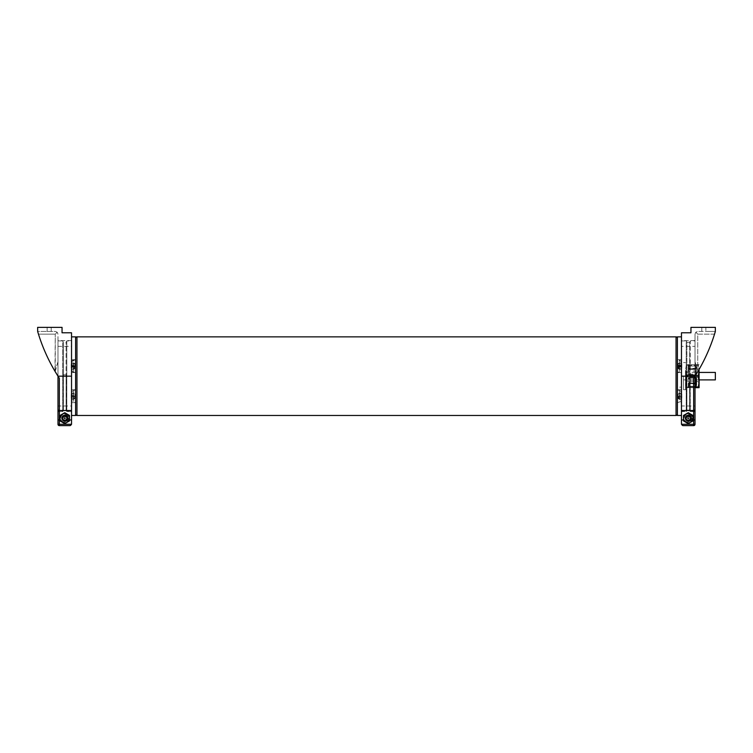 <?xml version="1.0" encoding="UTF-8"?>
<svg xmlns="http://www.w3.org/2000/svg" width="753" height="753" viewBox="0 0 753 753"><rect width="100%" height="100%" fill="white"/><g stroke="black" fill="none" stroke-linecap="round" stroke-linejoin="round"><path stroke-width="0.56" stroke-dasharray="3.77 2.82" d="M677.399 338.21L677.399 414.112L677.399 338.21M75.601 414.112L75.601 338.21L75.601 414.112M715.35 379.889L715.35 372.434M683.498 376.161L683.498 389.715L683.498 376.161M688.242 415.129A3.05 3.05 0 0 1 691.292 418.179A3.05 3.05 0 0 1 688.242 421.228A3.05 3.05 0 0 0 691.292 418.179A3.05 3.05 0 0 0 688.242 415.129A3.05 3.05 0 0 1 691.292 418.179A3.05 3.05 0 0 1 688.242 421.228A3.05 3.05 0 0 0 691.292 418.179A3.05 3.05 0 0 0 688.242 415.129A3.05 3.05 0 0 0 685.192 418.179A3.05 3.05 0 0 0 688.242 421.228A3.05 3.05 0 0 1 685.192 418.179A3.05 3.05 0 0 1 688.242 415.129A3.05 3.05 0 0 0 685.192 418.179A3.05 3.05 0 0 0 688.242 421.228A3.05 3.05 0 0 1 685.192 418.179A3.05 3.05 0 0 1 688.242 415.129M692.628 419.976A4.744 4.744 0 0 1 688.242 422.922A4.744 4.744 0 0 0 692.986 418.179A4.744 4.744 0 0 0 688.242 413.435C691.998 414.037 693.466 416.211 692.628 419.976L693.664 419.976L693.664 424.278L681.465 424.278A1.355 1.355 0 0 0 682.82 425.633L681.465 424.278L681.465 376.161L695.019 376.161L693.664 378.26L698.022 371.267L695.019 361.751L695.019 334.144L695.81 332.224L697.73 334.144L695.81 332.224L697.73 331.433L695.81 332.224L695.019 334.144L695.019 361.751L695.019 340.582L695.019 361.751L698.022 371.267A176.202 176.202 0 0 0 699.085 369.441L699.085 368.368A2.711 2.711 0 0 1 696.374 371.078L696.374 379.889M681.465 376.161L681.465 332.788L690.953 332.788L690.953 327.367L715.35 327.367L715.35 331.433L697.73 331.433L715.35 331.433L715.35 327.367L705.862 327.367L715.35 327.367L715.35 331.433L705.862 331.433L715.35 331.433L715.35 327.367L701.796 327.367L715.35 327.367L715.35 331.433A176.202 176.202 0 0 1 695.019 376.161L694.718 376.641M693.664 425.633L682.82 425.633L693.664 425.633A1.355 1.355 0 0 0 695.019 424.278A1.355 1.355 0 0 1 693.664 425.633L693.664 424.278L695.019 424.278L695.019 376.161L695.019 424.278A1.355 1.355 0 0 1 693.664 425.633L682.82 425.633A1.355 1.355 0 0 1 681.465 424.278L681.465 411.58L686.341 411.58L686.887 410.216L689.597 410.216L690.143 411.58L695.019 411.58L690.143 411.58L690.143 374.806L690.143 411.58L689.597 410.216L686.887 410.216L686.887 376.161L686.341 374.806L686.887 376.161L686.887 410.216L686.341 411.58L686.341 374.806L690.143 374.806L689.597 376.161L690.143 374.806L686.341 374.806L686.341 411.58L681.465 411.58L681.465 340.582L681.465 424.278M688.242 422.922A4.744 4.744 0 0 1 683.856 419.976C683.018 416.211 684.486 414.037 688.242 413.435A4.744 4.744 0 0 0 683.498 418.179A4.744 4.744 0 0 0 688.242 422.922M689.597 376.161L689.597 410.216L689.597 376.161L686.887 376.161L689.597 376.161M715.096 332.289L715.294 331.621M694.247 377.357L693.664 378.26L693.664 419.976L695.019 419.976M695.019 411.58L695.019 424.278M705.862 327.367L701.796 327.367L705.862 327.367L705.862 331.433L705.862 327.367M683.498 420.918L683.498 418.179L683.498 420.918L688.242 423.657L683.498 420.918L683.498 415.44L688.242 412.7L692.986 415.44L692.986 420.918L690.614 422.282A4.744 4.744 0 0 1 683.498 418.179A4.744 4.744 0 0 1 690.614 414.075A4.744 4.744 0 0 1 690.614 422.282L692.986 420.918L692.986 418.179L692.986 420.918M64.758 421.228A3.05 3.05 0 0 0 67.808 418.179A3.05 3.05 0 0 0 64.758 415.129A3.05 3.05 0 0 1 67.808 418.179A3.05 3.05 0 0 1 64.758 421.228A3.05 3.05 0 0 0 67.808 418.179A3.05 3.05 0 0 0 64.758 415.129A3.05 3.05 0 0 1 67.808 418.179A3.05 3.05 0 0 1 64.758 421.228A3.05 3.05 0 0 1 61.708 418.179A3.05 3.05 0 0 1 64.758 415.129A3.05 3.05 0 0 0 61.708 418.179A3.05 3.05 0 0 0 64.758 421.228A3.05 3.05 0 0 1 61.708 418.179A3.05 3.05 0 0 1 64.758 415.129A3.05 3.05 0 0 0 61.708 418.179A3.05 3.05 0 0 0 64.758 421.228M64.758 422.922A4.744 4.744 0 0 0 69.144 419.976C69.982 416.211 68.514 414.037 64.758 413.435A4.744 4.744 0 0 1 69.502 418.179A4.744 4.744 0 0 1 64.758 422.922A4.744 4.744 0 0 1 60.014 418.179A4.744 4.744 0 0 1 64.758 413.435C61.002 414.037 59.534 416.211 60.372 419.976A4.744 4.744 0 0 0 64.758 422.922M60.372 419.976L59.336 419.976L59.336 424.278L57.981 424.278L57.981 376.161L57.981 424.278A1.355 1.355 0 0 0 59.336 425.633L59.336 424.278L71.535 424.278L71.535 411.58L66.659 411.58L66.113 410.216L63.403 410.216L62.857 411.58L57.981 411.58L57.981 424.278A1.355 1.355 0 0 0 59.336 425.633L70.18 425.633L59.336 425.633A1.355 1.355 0 0 1 57.981 424.278A1.355 1.355 0 0 0 59.336 425.633L70.18 425.633A1.355 1.355 0 0 0 71.535 424.278A1.355 1.355 0 0 1 70.18 425.633L71.535 424.278L71.535 332.788L62.047 332.788L62.047 327.367L37.65 327.367L37.65 331.433L55.27 331.433L57.19 332.224L55.27 334.144L57.19 332.224L55.27 331.433L37.65 331.433L37.65 327.367L47.138 327.367L37.65 327.367L37.65 331.433L47.138 331.433L37.65 331.433L37.65 327.367L51.204 327.367L37.65 327.367L37.65 331.433A176.202 176.202 0 0 0 57.981 376.161L58.028 376.227M57.981 334.144L57.19 332.224L57.981 334.144L57.981 361.751L57.981 334.144M55.27 371.267L57.981 361.751L57.981 340.582L57.981 361.751L54.978 371.267A176.202 176.202 0 0 1 38.469 334.144A176.202 176.202 0 0 0 54.978 371.267L55.27 334.144L55.27 371.267M63.403 376.161L62.857 374.806L62.857 411.58L62.857 374.806L63.403 376.161L63.403 410.216L63.403 376.161L66.113 376.161L66.659 374.806L66.113 376.161L66.113 410.216L66.113 376.161L63.403 376.161M66.659 374.806L62.857 374.806L66.659 374.806L66.659 411.58L66.659 374.806M47.138 331.433L51.204 331.433L47.138 331.433L47.138 327.367L51.204 327.367L47.138 327.367L47.138 331.433M57.981 411.58L62.857 411.58L63.403 410.216L66.113 410.216L66.659 411.58L71.535 411.58L71.535 340.582L71.535 424.278M37.904 332.289L37.706 331.621M58.753 377.357L59.336 378.26L59.336 419.976L57.981 419.976M60.014 420.918L60.014 418.179L60.014 420.918L64.758 423.657L69.502 420.918L69.502 415.44L64.758 412.7L60.014 415.44L60.014 420.918L64.758 423.657L67.13 422.282A4.744 4.744 0 0 1 60.014 418.179A4.744 4.744 0 0 1 67.13 414.075A4.744 4.744 0 0 1 67.13 422.282L69.502 420.918L69.502 418.179L69.502 420.918M699.085 383.955A2.711 2.711 0 0 0 696.374 381.244L685.531 381.244L685.531 371.078L696.374 371.078L696.374 373.996L696.374 367.2L695.697 366.033L688.92 366.033L688.242 367.2L688.242 374.128L688.92 374.806A0.678 0.678 0 0 1 688.242 374.128L688.242 367.2L688.92 366.033L695.697 366.033L696.374 367.2L696.374 374.128A0.678 0.678 0 0 1 695.697 374.806L695.894 374.778M683.498 379.889L699.085 379.889L699.085 372.434L683.498 372.434M696.374 383.597A0.678 0.678 0 0 0 695.697 382.919L695.697 382.995A0.678 0.593 0 0 1 696.374 383.597A0.678 0.678 0 0 0 695.697 382.919L695.697 383.597L696.374 383.597L696.374 387.682L688.242 387.682L696.374 387.682L696.374 383.597A0.678 0.593 0 0 0 695.697 382.995L695.697 387.682L695.697 383.597L688.242 383.597L688.242 387.682L688.242 383.597A0.678 0.593 0 0 1 688.92 382.995A0.678 0.593 0 0 0 688.242 383.597L688.92 383.597L688.92 387.682L688.92 382.919L688.92 383.597L696.374 383.597L696.374 384.632L696.374 383.597M695.697 369.403A0.678 0.678 0 0 0 696.374 368.725A0.678 0.593 180 0 1 695.697 369.328A0.678 0.593 180 0 0 696.374 368.725L696.374 364.64L688.242 364.64L688.242 368.725A0.678 0.593 180 0 0 688.92 369.328A0.678 0.593 180 0 1 688.242 368.725L688.242 364.64L696.374 364.64L696.374 368.725L695.697 368.725L695.697 369.403A0.678 0.678 0 0 0 696.374 368.725L695.697 368.725L695.697 364.64L695.697 369.403L695.697 368.368L695.697 369.403L688.92 369.403L688.92 364.64L688.92 368.725L688.242 368.725L688.92 368.725L688.92 369.403L695.697 369.403M685.531 371.078L685.531 381.244M688.242 385.122L688.92 386.289L688.242 385.122L688.242 378.194A0.678 0.678 0 0 1 688.92 377.517L688.242 378.194L688.92 377.517A0.678 0.678 0 0 0 688.242 378.194L688.242 385.122M695.019 386.289L688.92 386.289L688.92 378.194L688.242 378.194A0.678 0.678 0 0 1 688.92 377.517L695.697 377.517L688.92 377.517L695.697 377.517L696.374 378.194L696.374 385.122L696.374 374.128L688.92 374.128L688.92 366.033L688.92 374.128L695.697 374.128L695.697 366.033L695.697 374.806L688.92 374.806L688.92 374.128L688.242 374.128L688.92 374.128L688.92 374.806A0.678 0.678 0 0 1 688.242 374.128L688.242 367.2L688.242 374.128A0.678 0.678 0 0 0 688.92 374.806L688.242 374.128A0.678 0.678 0 0 0 688.92 374.806L695.697 374.806A0.678 0.678 0 0 0 696.374 374.128L695.697 374.806L696.29 374.128M685.531 370.401L685.531 387.682L685.531 370.401L686.322 375.418L685.531 381.922L686.322 387.682L685.531 387.682L686.322 387.682L685.531 381.922L686.322 376.905L685.531 370.401L686.322 364.64L685.531 364.64L686.322 364.64L685.531 370.401M695.019 376.905L686.322 376.905L698.295 376.905L699.085 381.922L698.295 386.938L686.322 386.938L695.019 386.938M695.49 375.418L686.322 375.418L698.295 375.418L698.295 376.905M695.019 378.194L688.92 378.194L695.697 378.194L695.697 377.517A0.678 0.678 0 0 1 696.374 378.194A0.678 0.678 0 0 0 695.697 377.517A0.678 0.678 0 0 1 696.374 378.194L696.374 385.122L695.697 386.289L688.92 386.289L688.92 377.517A0.678 0.678 0 0 0 688.242 378.194L688.92 378.194L688.92 377.517L695.019 377.517M695.019 387.682L686.322 387.682L699.085 387.682L699.085 370.401L698.295 375.418M698.295 386.938L698.295 387.682M698.295 365.384L686.322 365.384L698.295 365.384L699.085 370.401L698.295 364.64L686.322 364.64L698.295 364.64L698.295 365.384M696.374 374.128L696.374 367.2L696.374 374.128A0.678 0.678 0 0 1 695.697 374.806M698.295 364.64L699.085 364.64L698.295 364.64M699.085 368.368L699.085 370.401M57.981 411.402L57.981 340.921L57.981 411.402L62.725 411.402L63.403 410.046L63.403 342.276L66.113 342.276L66.791 340.921L71.535 340.921L71.535 411.402L71.535 340.921M57.981 340.921L62.725 340.921L62.725 411.402L62.725 340.921L63.403 342.276L63.403 410.046L66.113 410.046L66.113 342.276L66.113 410.046L66.791 411.402L66.791 340.921L66.791 411.402L71.535 411.402M71.535 415.468L71.535 336.855M75.601 415.468L75.601 336.855M57.981 405.98L57.981 346.342L57.981 405.98L71.535 405.98L71.535 346.342L71.535 405.98M57.981 346.342L71.535 346.342M71.535 369.346L71.535 359.689L71.535 369.346M75.601 362.908L75.601 372.566L75.601 362.908M71.535 389.781L71.535 402.657L71.535 389.781L75.601 389.781L75.601 402.657L75.601 389.781M75.601 402.657L71.535 402.657M685.531 376.161L685.531 389.715L685.531 376.161M688.242 415.938A2.24 2.24 0 0 0 686.002 418.179A2.24 2.24 0 0 0 688.242 420.419A2.24 2.24 0 0 0 690.482 418.179A2.24 2.24 0 0 0 688.242 415.938A2.24 2.24 0 0 0 686.002 418.179A2.24 2.24 0 0 0 688.242 420.419A2.24 2.24 0 0 0 690.482 418.179A2.24 2.24 0 0 0 688.242 415.938M688.242 421.36A3.181 3.181 0 0 1 685.061 418.179A3.181 3.181 0 0 1 688.242 414.997A3.181 3.181 0 0 1 691.423 418.179A3.181 3.181 0 0 1 688.242 421.36A3.181 3.181 0 0 1 685.061 418.179A3.181 3.181 0 0 1 688.242 414.997A3.181 3.181 0 0 0 685.061 418.179A3.181 3.181 0 0 0 688.242 421.36M692.986 415.44L688.242 412.7L683.498 415.44L683.498 418.179A4.744 4.744 0 0 1 688.242 413.435A4.744 4.744 0 0 1 692.986 418.179L692.986 415.44M64.758 415.938A2.24 2.24 0 0 0 62.518 418.179A2.24 2.24 0 0 0 64.758 420.419A2.24 2.24 0 0 0 66.998 418.179A2.24 2.24 0 0 0 64.758 415.938A2.24 2.24 0 0 0 62.518 418.179A2.24 2.24 0 0 0 64.758 420.419A2.24 2.24 0 0 0 66.998 418.179A2.24 2.24 0 0 0 64.758 415.938M64.758 421.36A3.181 3.181 0 0 1 61.577 418.179A3.181 3.181 0 0 1 64.758 414.997A3.181 3.181 0 0 1 67.939 418.179A3.181 3.181 0 0 1 64.758 421.36A3.181 3.181 0 0 1 61.577 418.179A3.181 3.181 0 0 1 64.758 414.997A3.181 3.181 0 0 0 61.577 418.179A3.181 3.181 0 0 0 64.758 421.36M62.386 414.075L60.014 415.44L60.014 418.179A4.744 4.744 0 0 1 64.758 413.435A4.744 4.744 0 0 1 69.502 418.179L69.502 415.44L64.758 412.7L62.386 414.075M688.251 415.477L690.943 418.179L688.251 415.477L685.541 418.179C687.32 421.671 689.127 421.671 690.943 418.179C690.115 420.983 688.506 421.539 686.124 419.863A2.701 2.701 0 0 1 686.124 416.494L685.541 418.179C687.32 421.671 689.127 421.671 690.943 418.179L688.251 415.477L690.943 418.179C689.146 421.671 687.338 421.671 685.541 418.179L688.251 415.477L685.541 418.179C687.32 421.671 689.127 421.671 690.943 418.179L688.251 415.477L690.943 418.179C689.146 421.671 687.338 421.671 685.541 418.179L688.251 415.477L685.541 418.179C687.32 421.671 689.127 421.671 690.943 418.179L688.251 415.477L690.943 418.179C689.146 421.671 687.338 421.671 685.541 418.179L688.251 415.477L685.541 418.179C687.32 421.671 689.127 421.671 690.943 418.179L688.251 415.477L690.943 418.179C689.146 421.671 687.338 421.671 685.541 418.179L688.251 415.477L685.541 418.179C687.32 421.671 689.127 421.671 690.943 418.179L688.251 415.477L690.943 418.179C689.146 421.671 687.338 421.671 685.541 418.179L688.251 415.477L685.541 418.179C687.32 421.671 689.127 421.671 690.943 418.179L688.251 415.477L690.943 418.179C689.146 421.671 687.338 421.671 685.541 418.179L688.251 415.477L685.541 418.179C687.32 421.671 689.127 421.671 690.943 418.179L688.251 415.477L690.943 418.179C689.146 421.671 687.338 421.671 685.541 418.179L688.251 415.477L685.541 418.179C687.32 421.671 689.127 421.671 690.943 418.179L688.251 415.477L690.943 418.179C689.146 421.671 687.338 421.671 685.541 418.179L688.251 415.477L685.541 418.179C687.32 421.671 689.127 421.671 690.943 418.179L688.251 415.477L690.943 418.179C689.146 421.671 687.338 421.671 685.541 418.179L688.251 415.477L685.541 418.179C687.32 421.671 689.127 421.671 690.943 418.179L688.251 415.477L690.943 418.179C689.146 421.671 687.338 421.671 685.541 418.179L688.251 415.477L685.541 418.179C687.32 421.671 689.127 421.671 690.943 418.179L688.251 415.477L690.943 418.179C689.146 421.671 687.338 421.671 685.541 418.179L688.251 415.477L685.541 418.179C687.32 421.671 689.127 421.671 690.943 418.179L688.251 415.477L690.943 418.179C689.146 421.671 687.338 421.671 685.541 418.179L688.251 415.477L685.541 418.179C687.32 421.671 689.127 421.671 690.943 418.179L688.251 415.477L690.943 418.179C689.146 421.671 687.338 421.671 685.541 418.179L688.251 415.477L690.943 418.179C689.146 421.671 687.338 421.671 685.541 418.179L688.242 415.477L685.541 418.179C687.32 421.671 689.127 421.671 690.943 418.179L688.251 415.477L685.541 418.179C687.32 421.671 689.127 421.671 690.943 418.179L688.251 415.477L690.943 418.179C689.146 421.671 687.338 421.671 685.541 418.179L688.251 415.477L685.541 418.179C687.32 421.671 689.127 421.671 690.943 418.179L688.251 415.477L690.943 418.179C689.146 421.671 687.338 421.671 685.541 418.179L688.251 415.477L685.541 418.179C687.32 421.671 689.127 421.671 690.943 418.179L688.251 415.477L690.943 418.179C689.146 421.671 687.338 421.671 685.541 418.179L688.251 415.477L685.541 418.179C687.32 421.671 689.127 421.671 690.943 418.179L688.251 415.477L690.943 418.179C689.146 421.671 687.338 421.671 685.541 418.179L688.251 415.477L690.943 418.179C689.146 421.671 687.338 421.671 685.541 418.179L688.242 415.477L685.541 418.179C687.32 421.671 689.127 421.671 690.943 418.179L688.251 415.477L685.541 418.179C687.32 421.671 689.127 421.671 690.943 418.179L688.251 415.477L690.943 418.179C689.146 421.671 687.338 421.671 685.541 418.179L688.251 415.477L687.244 415.665L685.927 418.179L686.595 419.628A2.193 2.193 0 0 0 690.294 418.95A2.193 2.193 0 0 0 687.969 416.004L690.614 418.179C688.929 421.426 687.244 421.426 685.569 418.179L686.152 416.456L688.251 415.477M688.233 415.985L690.435 418.179C688.995 421.012 687.527 421.012 686.049 418.179L686.896 416.447A2.193 2.193 0 0 0 687.687 420.296L690.435 418.179L688.251 415.985L690.435 418.179C688.995 421.012 687.527 421.012 686.049 418.179L688.251 415.985L686.049 418.179C687.489 421.012 688.957 421.012 690.435 418.179L688.251 415.985L690.435 418.179C688.995 421.012 687.527 421.012 686.049 418.179L688.251 415.985L686.049 418.179C687.489 421.012 688.957 421.012 690.435 418.179L688.251 415.985L690.435 418.179C688.995 421.012 687.527 421.012 686.049 418.179L688.251 415.985L686.049 418.179C687.489 421.012 688.957 421.012 690.435 418.179L688.251 415.985L690.435 418.179C688.995 421.012 687.527 421.012 686.049 418.179L688.251 415.985L686.049 418.179C687.489 421.012 688.957 421.012 690.435 418.179L688.251 415.985L686.049 418.179C687.489 421.012 688.957 421.012 690.435 418.179L688.251 415.985L690.435 418.179C688.995 421.012 687.527 421.012 686.049 418.179L688.233 415.985L690.435 418.179C688.995 421.012 687.527 421.012 686.049 418.179L688.251 415.985L686.049 418.179C687.489 421.012 688.957 421.012 690.435 418.179L688.251 415.985L690.435 418.179C688.995 421.012 687.527 421.012 686.049 418.179L688.251 415.985L686.049 418.179C687.489 421.012 688.957 421.012 690.435 418.179L688.251 415.985L690.435 418.179C688.995 421.012 687.527 421.012 686.049 418.179L688.251 415.985L686.049 418.179C687.489 421.012 688.957 421.012 690.435 418.179L688.251 415.985L690.435 418.179C688.995 421.012 687.527 421.012 686.049 418.179L688.251 415.985L686.049 418.179C687.489 421.012 688.957 421.012 690.435 418.179L688.251 415.985L686.049 418.179C687.489 421.012 688.957 421.012 690.435 418.179L688.251 415.985L690.435 418.179C688.995 421.012 687.527 421.012 686.049 418.179L688.233 415.985L690.435 418.179C688.995 421.012 687.527 421.012 686.049 418.179L688.251 415.985L686.049 418.179C687.489 421.012 688.957 421.012 690.435 418.179L688.251 415.985L690.435 418.179C688.995 421.012 687.527 421.012 686.049 418.179L688.251 415.985L686.049 418.179C687.489 421.012 688.957 421.012 690.435 418.179L688.251 415.985L690.435 418.179C688.995 421.012 687.527 421.012 686.049 418.179L688.251 415.985L686.049 418.179C687.489 421.012 688.957 421.012 690.435 418.179L688.251 415.985L690.435 418.179C688.995 421.012 687.527 421.012 686.049 418.179L688.251 415.985L686.049 418.179C687.489 421.012 688.957 421.012 690.435 418.179L688.251 415.985L686.049 418.179C687.489 421.012 688.957 421.012 690.435 418.179L688.251 415.985L690.435 418.179C688.995 421.012 687.527 421.012 686.049 418.179L688.233 415.985L690.435 418.179C688.995 421.012 687.527 421.012 686.049 418.179L688.251 415.985L686.049 418.179C687.489 421.012 688.957 421.012 690.435 418.179L688.251 415.985L690.435 418.179C688.995 421.012 687.527 421.012 686.049 418.179L688.251 415.985L686.049 418.179C687.489 421.012 688.957 421.012 690.435 418.179L688.251 415.985L690.435 418.179C688.995 421.012 687.527 421.012 686.049 418.179L688.251 415.985L686.049 418.179C687.489 421.012 688.957 421.012 690.435 418.179L688.251 415.985L690.435 418.179C688.995 421.012 687.527 421.012 686.049 418.179L688.251 415.985L686.049 418.179C687.489 421.012 688.957 421.012 690.435 418.179L688.251 415.985L690.435 418.179C688.995 421.012 687.527 421.012 686.049 418.179L688.251 415.985L686.049 418.179C687.489 421.012 688.957 421.012 690.435 418.179L688.251 415.985L686.049 418.179L686.595 419.628A2.193 2.193 0 0 1 687.969 416.004L688.251 415.985M686.896 416.447L690.162 416.729L690.68 418.179C689.936 420.814 688.411 421.369 686.124 419.863A2.701 2.701 0 0 0 689.899 420.315A2.701 2.701 0 0 0 690.407 416.55A2.701 2.701 0 0 0 686.124 416.494L685.672 418.179L687.687 420.296M692.28 418.179A4.038 4.038 0 0 1 688.242 422.217A4.038 4.038 0 0 1 684.204 418.179A4.038 4.038 0 0 1 688.242 414.141A4.038 4.038 0 0 1 692.28 418.179M692.986 418.179A4.744 4.744 0 0 1 688.242 422.922A4.744 4.744 0 0 1 683.498 418.179A4.744 4.744 0 0 1 688.242 413.435A4.744 4.744 0 0 1 692.986 418.179A4.744 4.744 0 0 1 688.242 422.922A4.744 4.744 0 0 1 683.498 418.179M690.275 419.355L688.242 418.179L688.242 420.522L686.209 419.355L688.242 418.179L686.209 417.002L688.242 415.835L688.242 418.179L690.275 417.002L690.275 419.355L688.242 420.522L690.275 419.355L690.275 417.002L688.242 415.835L690.275 417.002M686.209 419.355L686.209 417.002L686.209 419.355L688.242 420.522M688.242 415.835L686.209 417.002M686.152 416.456A2.701 2.701 0 0 1 687.244 415.665M64.767 415.985L66.951 418.179C65.511 421.012 64.043 421.012 62.565 418.179L63.412 416.447A2.193 2.193 0 0 0 64.203 420.296L66.951 418.179L64.767 415.985L66.951 418.179C65.511 421.012 64.043 421.012 62.565 418.179L64.767 415.985L62.565 418.179C64.005 421.012 65.473 421.012 66.951 418.179L64.767 415.985L66.951 418.179C65.511 421.012 64.043 421.012 62.565 418.179L64.767 415.985L62.565 418.179C64.005 421.012 65.473 421.012 66.951 418.179L64.767 415.985L66.951 418.179C65.511 421.012 64.043 421.012 62.565 418.179L64.767 415.985L62.565 418.179C64.005 421.012 65.473 421.012 66.951 418.179L64.767 415.985L66.951 418.179C65.511 421.012 64.043 421.012 62.565 418.179L64.767 415.985L62.565 418.179C64.005 421.012 65.473 421.012 66.951 418.179L64.767 415.985L66.951 418.179C65.511 421.012 64.043 421.012 62.565 418.179L64.767 415.985L62.565 418.179C64.005 421.012 65.473 421.012 66.951 418.179L64.767 415.985L66.951 418.179C65.511 421.012 64.043 421.012 62.565 418.179L64.767 415.985L62.565 418.179C64.005 421.012 65.473 421.012 66.951 418.179L64.767 415.985L66.951 418.179C65.511 421.012 64.043 421.012 62.565 418.179L64.767 415.985L62.565 418.179C64.005 421.012 65.473 421.012 66.951 418.179L64.767 415.985L66.951 418.179C65.511 421.012 64.043 421.012 62.565 418.179L64.767 415.985L62.565 418.179C64.005 421.012 65.473 421.012 66.951 418.179L64.767 415.985L66.951 418.179C65.511 421.012 64.043 421.012 62.565 418.179L64.767 415.985L62.565 418.179C64.005 421.012 65.473 421.012 66.951 418.179L64.767 415.985L66.951 418.179C65.511 421.012 64.043 421.012 62.565 418.179L64.767 415.985L62.565 418.179C64.005 421.012 65.473 421.012 66.951 418.179L64.767 415.985L66.951 418.179C65.511 421.012 64.043 421.012 62.565 418.179L64.767 415.985L62.565 418.179C64.005 421.012 65.473 421.012 66.951 418.179L64.767 415.985L66.951 418.179C65.511 421.012 64.043 421.012 62.565 418.179L64.767 415.985L62.565 418.179C64.005 421.012 65.473 421.012 66.951 418.179L64.767 415.985L66.951 418.179C65.511 421.012 64.043 421.012 62.565 418.179L64.767 415.985L62.565 418.179C64.005 421.012 65.473 421.012 66.951 418.179L64.767 415.985L66.951 418.179C65.511 421.012 64.043 421.012 62.565 418.179L64.767 415.985L62.565 418.179C64.005 421.012 65.473 421.012 66.951 418.179L64.767 415.985L66.951 418.179C65.511 421.012 64.043 421.012 62.565 418.179L64.767 415.985L62.565 418.179C64.005 421.012 65.473 421.012 66.951 418.179L64.767 415.985L66.951 418.179C65.511 421.012 64.043 421.012 62.565 418.179L64.767 415.985L62.565 418.179C64.005 421.012 65.473 421.012 66.951 418.179L64.767 415.985L66.951 418.179C65.511 421.012 64.043 421.012 62.565 418.179L64.767 415.985L62.565 418.179C64.005 421.012 65.473 421.012 66.951 418.179L64.767 415.985L66.951 418.179C65.511 421.012 64.043 421.012 62.565 418.179L64.767 415.985L62.565 418.179C64.005 421.012 65.473 421.012 66.951 418.179L64.767 415.985L66.951 418.179C65.511 421.012 64.043 421.012 62.565 418.179L64.767 415.985L62.565 418.179C64.005 421.012 65.473 421.012 66.951 418.179L64.767 415.985L66.951 418.179C65.511 421.012 64.043 421.012 62.565 418.179L64.767 415.985L62.565 418.179C64.005 421.012 65.473 421.012 66.951 418.179L64.767 415.985L62.565 418.179L63.111 419.628A2.193 2.193 0 0 0 66.81 418.95A2.193 2.193 0 0 0 64.485 416.004L67.13 418.179C65.445 421.426 63.76 421.426 62.085 418.179C63.836 421.671 65.643 421.671 67.459 418.179L64.767 415.477L67.459 418.179C66.631 420.983 65.022 421.539 62.64 419.863A2.701 2.701 0 0 1 62.64 416.494L62.057 418.179C63.836 421.671 65.643 421.671 67.459 418.179L64.767 415.477L62.057 418.179L64.767 415.477L67.459 418.179C65.662 421.671 63.854 421.671 62.057 418.179C63.836 421.671 65.643 421.671 67.459 418.179L64.767 415.477L62.057 418.179L64.767 415.477L67.459 418.179C65.662 421.671 63.854 421.671 62.057 418.179C63.836 421.671 65.643 421.671 67.459 418.179L64.767 415.477L62.057 418.179L64.767 415.477L67.459 418.179C65.662 421.671 63.854 421.671 62.057 418.179C63.836 421.671 65.643 421.671 67.459 418.179L64.767 415.477L62.057 418.179L64.767 415.477L67.459 418.179C65.662 421.671 63.854 421.671 62.057 418.179C63.836 421.671 65.643 421.671 67.459 418.179L64.767 415.477L62.057 418.179L64.767 415.477L67.459 418.179C65.662 421.671 63.854 421.671 62.057 418.179C63.836 421.671 65.643 421.671 67.459 418.179L64.767 415.477L62.057 418.179L64.767 415.477L67.459 418.179C65.662 421.671 63.854 421.671 62.057 418.179C63.836 421.671 65.643 421.671 67.459 418.179L64.767 415.477L62.057 418.179L64.767 415.477L67.459 418.179C65.662 421.671 63.854 421.671 62.057 418.179C63.836 421.671 65.643 421.671 67.459 418.179L64.767 415.477L62.057 418.179L64.767 415.477L67.459 418.179C65.662 421.671 63.854 421.671 62.057 418.179C63.836 421.671 65.643 421.671 67.459 418.179L64.767 415.477L62.057 418.179L64.767 415.477L67.459 418.179C65.662 421.671 63.854 421.671 62.057 418.179C63.836 421.671 65.643 421.671 67.459 418.179L64.767 415.477L62.057 418.179L64.767 415.477L67.459 418.179C65.662 421.671 63.854 421.671 62.057 418.179C63.836 421.671 65.643 421.671 67.459 418.179L64.767 415.477L62.057 418.179L64.767 415.477L67.459 418.179C65.662 421.671 63.854 421.671 62.057 418.179C63.836 421.671 65.643 421.671 67.459 418.179L64.767 415.477L62.057 418.179L64.767 415.477L67.459 418.179C65.662 421.671 63.854 421.671 62.057 418.179C63.836 421.671 65.643 421.671 67.459 418.179L64.767 415.477L62.057 418.179L64.767 415.477L67.459 418.179C65.662 421.671 63.854 421.671 62.057 418.179C63.836 421.671 65.643 421.671 67.459 418.179L64.767 415.477L62.057 418.179L64.767 415.477L67.459 418.179C65.662 421.671 63.854 421.671 62.057 418.179C63.836 421.671 65.643 421.671 67.459 418.179L64.767 415.477L62.057 418.179L64.767 415.477L67.459 418.179C65.662 421.671 63.854 421.671 62.057 418.179C63.836 421.671 65.643 421.671 67.459 418.179L64.767 415.477L62.057 418.179L64.767 415.477L67.459 418.179C65.662 421.671 63.854 421.671 62.057 418.179C63.836 421.671 65.643 421.671 67.459 418.179L64.767 415.477L62.057 418.179L64.767 415.477L67.459 418.179C65.662 421.671 63.854 421.671 62.057 418.179C63.836 421.671 65.643 421.671 67.459 418.179L64.767 415.477L62.057 418.179L64.767 415.477L67.459 418.179C65.662 421.671 63.854 421.671 62.057 418.179C63.836 421.671 65.643 421.671 67.459 418.179L64.767 415.477L62.057 418.179L64.767 415.477L67.459 418.179C65.662 421.671 63.854 421.671 62.057 418.179C63.836 421.671 65.643 421.671 67.459 418.179L64.767 415.477L62.057 418.179L64.767 415.477L67.459 418.179C65.662 421.671 63.854 421.671 62.057 418.179L62.668 416.456L64.767 415.477L63.76 415.665L62.443 418.179L63.111 419.628A2.193 2.193 0 0 1 64.485 416.004L64.767 415.985M63.412 416.447L66.678 416.729L67.196 418.179C66.452 420.814 64.927 421.369 62.64 419.863A2.701 2.701 0 0 0 66.415 420.315A2.701 2.701 0 0 0 66.923 416.55A2.701 2.701 0 0 0 62.64 416.494L62.188 418.179L64.203 420.296M68.796 418.179A4.038 4.038 0 0 1 64.758 422.217A4.038 4.038 0 0 1 60.72 418.179A4.038 4.038 0 0 1 64.758 414.141A4.038 4.038 0 0 1 68.796 418.179M69.502 418.179A4.744 4.744 0 0 1 64.758 422.922A4.744 4.744 0 0 1 60.014 418.179A4.744 4.744 0 0 1 64.758 413.435A4.744 4.744 0 0 1 69.502 418.179A4.744 4.744 0 0 1 64.758 422.922A4.744 4.744 0 0 1 60.014 418.179M66.791 419.355L64.758 418.179L64.758 420.522L62.725 419.355L64.758 418.179L62.725 417.002L64.758 415.835L64.758 418.179L66.791 417.002L66.791 419.355L64.758 420.522L66.791 419.355L66.791 417.002L64.758 415.835L66.791 417.002M62.725 419.355L62.725 417.002L62.725 419.355L64.758 420.522M64.758 415.835L62.725 417.002M62.668 416.456A2.701 2.701 0 0 1 63.76 415.665M681.277 399.984L681.277 391.88L681.277 399.984M677.399 401.5L677.399 390.12L677.399 401.5M681.832 395.927A16.246 8.123 180 0 1 681.521 397.142A15.935 13.799 0 0 1 681.521 398.553A16.246 8.123 0 0 0 681.832 397.33A16.246 14.072 0 0 1 681.794 397.848A16.246 14.072 0 0 1 681.521 399.448A15.935 7.972 0 0 0 681.521 398.629A16.246 14.072 180 0 0 681.832 396.52A16.246 8.123 0 0 0 681.521 395.297A15.935 13.799 180 0 0 681.521 393.894A16.246 8.123 180 0 1 681.832 395.109A16.246 14.072 180 0 0 681.794 394.591A16.246 14.072 180 0 0 681.521 393A15.935 7.972 180 0 1 681.521 393.81A16.246 14.072 0 0 1 681.832 395.927L678.077 396.21L678.077 398.375L678.077 394.064L678.077 396.229L679.432 396.52L679.432 399.448L679.432 393.81L678.077 394.101M681.521 397.142L678.077 397.433M681.521 398.553L679.432 398.553L678.077 397.48M681.832 397.33L679.432 397.33L678.077 396.266M681.521 399.448L679.432 399.448L678.077 398.375M681.521 398.629L678.077 398.346M681.832 396.52L679.432 396.52L679.432 395.297L678.077 395.014M681.521 393.81L679.432 393.81L679.432 393L678.077 394.064M681.521 393L679.432 393L679.432 395.109L678.077 396.182M681.832 395.109L679.432 395.109L679.432 393.894L678.077 394.958M681.521 393.894L679.432 393.894L679.432 395.297L681.521 395.297M681.277 362.372L681.277 370.476L681.277 362.372M677.399 360.847L677.399 372.227L677.399 360.847M681.832 367.238A16.246 8.123 0 0 1 681.521 368.462A15.935 13.799 0 0 0 681.521 367.05A16.246 8.123 180 0 0 681.832 365.836A16.246 14.072 0 0 0 681.521 363.718A15.935 7.972 180 0 0 681.521 362.908A16.246 14.072 180 0 1 681.794 364.508A16.246 14.072 180 0 1 681.832 365.017A16.246 8.123 180 0 0 681.521 363.803A15.935 13.799 180 0 1 681.521 365.205A16.246 8.123 0 0 1 681.832 366.429A16.246 14.072 180 0 1 681.521 368.537A15.935 7.972 0 0 1 681.521 369.356A16.246 14.072 0 0 0 681.794 367.756A16.246 14.072 0 0 0 681.832 367.238L679.432 367.238L678.077 366.174L678.077 368.283L678.077 363.972L678.077 366.174M681.521 368.462L679.432 368.462L679.432 367.238L679.432 369.356L678.077 368.283L679.432 368.537L679.432 366.429L678.077 366.146L678.077 363.661L678.077 368.603L678.077 366.165L679.432 366.946L679.432 362.88L679.432 368.462L678.077 367.389M681.521 367.05L678.077 367.342M681.832 365.836L678.077 366.118L679.432 365.017L679.432 362.908L678.077 363.972M681.521 363.718L678.077 364.01M681.521 362.88L679.432 362.88L681.521 362.88A16.246 16.246 0 0 1 681.832 365.318A16.246 16.246 0 0 0 681.521 362.88L679.432 362.908L679.432 365.318L678.077 366.099L679.432 365.318L678.077 366.099L679.432 365.318L679.432 366.946L678.077 366.165M681.832 365.017L679.432 365.017L679.432 363.803L678.077 364.866M681.521 369.356L679.432 369.356L679.432 368.537L681.521 368.537M681.832 366.429L679.432 366.429L679.432 365.205L678.077 364.923M681.521 365.205L679.432 365.205L679.432 363.803L681.521 363.803M681.54 362.88L681.277 361.788L679.375 360.207L677.399 360.028L677.399 372.227L677.399 360.028L679.375 360.207L679.375 372.057L679.375 360.207A2.165 2.165 0 0 1 681.277 361.788L681.277 370.476L681.277 361.788L681.794 364.508M681.54 369.384L681.521 369.384A16.246 16.246 0 0 0 681.832 366.946L681.521 366.946A15.935 15.935 0 0 0 681.521 365.318L681.521 365.318A15.935 15.935 0 0 1 681.521 366.946L681.832 366.946A16.246 16.246 0 0 1 681.521 369.384L681.277 370.476L679.375 372.057L679.375 366.127L679.375 372.057A2.165 2.165 0 0 0 681.277 370.476L681.794 367.756M681.832 365.318L679.432 365.318L681.832 365.318M681.521 365.318L679.432 365.318L681.521 365.318M681.521 366.946L679.432 366.946L679.432 369.384L678.077 368.603L679.432 369.384L679.432 366.946L681.521 366.946M679.432 362.88L678.077 363.661L679.432 362.88M681.521 369.384L679.432 369.384L681.521 369.384M71.723 394.045L71.723 400.568L71.723 394.045M75.601 390.939L75.601 402.318L75.601 390.939M71.479 397.142A15.935 13.799 180 0 0 71.479 398.553A16.246 8.123 180 0 1 71.168 397.33A16.246 14.072 180 0 0 71.206 397.848A16.246 14.072 180 0 0 71.479 399.448A15.935 7.972 180 0 1 71.479 398.629A16.246 14.072 0 0 1 71.168 396.52A16.246 8.123 180 0 1 71.479 395.297A15.935 13.799 0 0 1 71.479 393.894A16.246 8.123 0 0 0 71.168 395.109A16.246 14.072 0 0 1 71.206 394.591A16.246 14.072 0 0 1 71.479 393A15.935 7.972 0 0 0 71.479 393.81A16.246 14.072 180 0 0 71.168 395.927A16.246 8.123 0 0 0 71.479 397.142L73.568 397.142L73.568 395.927L74.924 396.21L74.924 398.375L74.924 394.064L74.924 396.229L73.568 396.52L73.568 399.448L73.568 397.142L74.924 397.433M71.168 395.927L73.568 395.927L73.568 393.81L74.924 394.101M71.479 398.553L73.568 398.553L74.924 397.48M71.168 397.33L73.568 397.33L74.924 396.266M71.479 399.448L73.568 399.448L74.924 398.375M71.479 398.629L74.924 398.346M71.168 396.52L73.568 396.52L73.568 395.297L74.924 395.014M71.479 393.81L73.568 393.81L73.568 393L74.924 394.064M71.479 393L73.568 393L73.568 395.109L74.924 396.182M71.168 395.109L73.568 395.109L73.568 393.894L74.924 394.958M71.479 393.894L73.568 393.894L73.568 395.297L71.479 395.297M71.723 363.963L71.723 370.476L71.723 363.963M75.601 371.417L75.601 360.028L75.601 371.417M71.479 368.462A15.935 13.799 180 0 1 71.479 367.05A16.246 8.123 0 0 1 71.168 365.836A16.246 14.072 180 0 1 71.479 363.718A15.935 7.972 0 0 1 71.479 362.908A16.246 14.072 0 0 0 71.206 364.508A16.246 14.072 0 0 0 71.168 365.017A16.246 8.123 0 0 1 71.479 363.803A15.935 13.799 0 0 0 71.479 365.205A16.246 8.123 180 0 0 71.168 366.429A16.246 14.072 0 0 0 71.479 368.537A15.935 7.972 180 0 0 71.479 369.356A16.246 14.072 180 0 1 71.206 367.756A16.246 14.072 180 0 1 71.168 367.238A16.246 8.123 180 0 0 71.479 368.462L73.568 368.462L73.568 367.238L74.924 366.174L74.924 368.283L74.924 363.972L74.924 366.174M71.168 367.238L73.568 367.238L73.568 369.356L74.924 368.283L73.568 368.537L73.568 366.429L74.924 366.146L74.924 363.661L74.924 368.603L74.924 366.165L73.568 366.946L73.568 362.88L73.568 368.462L74.924 367.389M71.479 367.05L74.924 367.342M71.168 365.836L74.924 366.118L73.568 365.017L73.568 362.908L74.924 363.972M71.479 363.718L74.924 364.01M71.479 362.88L73.568 362.88L71.479 362.88A16.246 16.246 0 0 0 71.168 365.318A16.246 16.246 0 0 1 71.479 362.88L73.568 362.908L73.568 365.318L74.924 366.099L73.568 365.318L74.924 366.099L73.568 365.318L73.568 366.946L74.924 366.165M71.168 365.017L73.568 365.017L73.568 363.803L74.924 364.866M71.479 369.356L73.568 369.356L73.568 368.537L71.479 368.537M71.168 366.429L73.568 366.429L73.568 365.205L74.924 364.923M71.479 365.205L73.568 365.205L73.568 363.803L71.479 363.803M71.46 362.88A16.265 16.265 0 0 1 71.723 361.788L73.625 360.207L73.625 372.057L73.625 360.207A2.165 2.165 0 0 0 71.723 361.788L71.723 370.476L71.723 361.788A16.265 16.265 0 0 0 71.206 364.508M73.625 372.057A2.165 2.165 0 0 1 71.723 370.476L73.625 372.057L75.601 372.227L75.601 360.028L75.601 372.227L73.625 372.057M71.168 365.318L71.479 365.318A15.935 15.935 0 0 0 71.479 366.946L73.568 366.946L73.568 369.384L74.924 368.603L73.568 369.384L73.568 366.946L71.168 366.946A16.246 16.246 0 0 0 71.479 369.384L73.568 369.384L71.479 369.384A16.246 16.246 0 0 1 71.168 366.946L71.479 366.946A15.935 15.935 0 0 1 71.479 365.318L71.168 365.318M73.568 362.88L74.924 363.661L73.568 362.88M695.019 340.921L695.019 411.402L695.019 340.921L690.275 340.921L690.275 411.402L689.597 410.046L686.887 410.046L686.209 411.402L681.465 411.402L681.465 340.921L681.465 411.402M695.019 411.402L690.275 411.402L690.275 340.921L689.597 342.276L689.597 410.046L689.597 342.276L686.887 342.276L686.887 410.046L686.887 342.276L686.209 340.921L686.209 411.402L686.209 340.921L681.465 340.921M681.465 405.98L681.465 346.342L681.465 405.98L695.019 405.98L695.019 346.342L681.465 346.342M681.465 369.346L681.465 359.689L681.465 369.346M677.399 369.346L677.399 359.689L677.399 369.346M681.465 389.781L681.465 402.657L681.465 389.781L677.399 389.781L677.399 402.657L681.465 402.657M677.399 387.136L677.399 365.186L677.399 387.136L681.465 387.136L681.465 365.186L677.399 365.186M681.465 365.186L681.465 387.136M677.399 402.657L677.399 389.781M695.019 346.342L695.019 405.98M677.399 415.468L677.399 336.855M681.465 415.468L681.465 336.855M676.043 415.468L676.043 336.855M76.957 336.855L76.957 415.468M714.531 334.144L697.73 334.144L697.73 371.267L697.73 334.144L714.531 334.144M681.465 419.976L683.856 419.976M695.019 409.321A1.355 1.186 0 0 1 693.664 410.507L681.465 410.507M38.469 334.144L55.27 334.144L38.469 334.144M71.535 419.976L69.144 419.976M57.981 409.321A1.355 1.186 180 0 0 59.336 410.507L71.535 410.507M71.535 376.161L57.981 376.161M688.92 382.995L688.92 383.955L688.92 382.919L695.697 382.995L695.697 383.955L695.697 382.995L688.92 382.995M695.697 386.289L695.697 378.194L696.374 378.194A0.678 0.678 0 0 0 695.697 377.517M688.92 368.725L695.697 368.725L688.92 368.725M688.92 369.328L695.697 369.328L688.92 369.328M690.435 418.179L690.943 418.179L690.435 418.179M66.951 418.179L67.459 418.179L66.951 418.179M679.375 399.184L679.375 390.299L679.375 399.184M73.625 391.089L73.625 402.149L73.625 391.089M701.796 327.367L701.796 331.433L701.796 327.367M695.019 340.582L681.465 340.582M51.204 327.367L51.204 331.433L51.204 327.367M71.535 340.582L57.981 340.582M696.374 367.69L695.697 368.368L688.92 368.368L688.242 367.69M688.242 368.725L688.92 369.403L688.242 368.725M696.374 384.632L695.697 383.955L688.92 383.955L688.242 384.632M688.242 383.597L688.92 382.919L695.697 382.919L688.92 382.919L688.242 383.597M71.535 372.566L75.601 372.566L71.535 372.566M71.535 359.689L75.601 359.689L71.535 359.689M683.498 362.607L685.531 362.607M683.498 389.715L685.531 389.715M677.399 402.318L679.375 402.149L681.277 400.568L681.794 397.848M677.399 390.12L679.375 390.299L681.277 391.88L681.794 394.591M679.375 372.057L677.399 372.227L679.375 372.057M75.601 390.12L73.625 390.299L71.723 391.88A16.265 16.265 0 0 0 71.206 394.591M71.206 397.848A16.265 16.265 0 0 0 71.723 400.568L73.625 402.149L75.601 402.318M73.625 360.207L75.601 360.028L73.625 360.207M71.206 367.756A16.265 16.265 0 0 0 71.723 370.476A16.265 16.265 0 0 1 71.46 369.384M677.399 359.689L681.465 359.689L677.399 359.689M677.399 372.566L681.465 372.566L677.399 372.566"/><path stroke-width="1.13" d="M677.399 338.21A1.355 1.355 0 0 0 676.043 336.855L676.043 415.468A1.355 1.355 0 0 0 677.399 414.112M75.601 414.112A1.355 1.355 0 0 0 76.957 415.468L76.957 336.855L676.043 336.855M75.601 338.21A1.355 1.355 0 0 1 76.957 336.855M699.057 369.488L699.085 387.682L698.295 387.682L699.085 381.922L698.295 376.905L699.085 369.441L699.085 372.434L715.35 372.434L715.35 379.889L699.085 379.889L699.085 383.955L699.085 369.441A176.202 176.202 0 0 0 714.531 334.144L715.096 332.289M715.294 331.621L714.531 334.144A176.202 176.202 0 0 1 698.022 371.267L695.019 376.161L695.019 411.58M692.986 419.976L693.664 419.976L693.664 378.26L695 376.18A176.202 176.202 0 0 0 715.35 331.433L715.35 327.367L690.953 327.367L690.953 332.788L681.465 332.788L681.465 419.976L683.498 419.976L683.498 420.918L688.242 423.657L692.986 420.918L692.986 415.44L688.242 412.7L683.498 415.44L683.498 419.976M681.465 424.278L693.664 424.278L693.664 425.633L682.82 425.633L681.465 424.278L681.465 419.976M693.664 425.633A1.355 1.355 0 0 0 695.019 424.278L695.019 376.161L681.465 376.161M37.706 331.621L37.904 332.289M60.014 419.976L60.014 415.44L64.758 412.7L69.502 415.44L69.502 420.918L64.758 423.657L59.336 419.976L59.336 378.26L54.978 371.267L57.981 376.161L57.981 411.58M71.535 376.161L57.981 376.161A176.202 176.202 0 0 1 37.65 331.433L37.65 327.367L62.047 327.367L62.047 332.788L71.535 332.788L71.535 419.976L69.502 419.976M71.535 424.278L59.336 424.278L59.336 425.633L70.18 425.633L71.535 424.278L71.535 419.976M57.981 419.976L59.336 419.976L59.336 424.278L57.981 424.278A1.355 1.355 0 0 0 59.336 425.633A1.355 1.355 0 0 1 57.981 424.278L57.981 376.161M698.295 376.905L695.019 376.905M698.295 375.418L695.49 375.418M695.019 377.517L695.697 377.517L695.697 386.289L695.019 386.289M698.295 386.938L695.019 386.938M696.374 379.889L695.697 377.517M695.019 378.194L696.374 378.194L696.374 385.122L695.697 386.289M698.295 387.682L695.019 387.682M695.894 374.778L696.29 374.128M71.535 415.468L75.601 415.468L75.601 336.855L71.535 336.855L71.535 415.468M688.242 414.997A3.181 3.181 0 0 1 691.423 418.179A3.181 3.181 0 0 1 688.242 421.36A3.181 3.181 0 0 0 691.423 418.179A3.181 3.181 0 0 0 688.242 414.997M692.986 415.44L692.986 418.179A4.744 4.744 0 0 0 690.614 414.075L692.986 415.44M692.986 420.918L690.614 422.282A4.744 4.744 0 0 0 692.986 418.179M688.242 423.657L685.87 422.282A4.744 4.744 0 0 0 690.614 422.282L688.242 423.657M683.498 418.179L683.498 415.44L685.87 414.075A4.744 4.744 0 0 0 685.87 422.282L683.498 420.918M685.87 414.075L688.242 412.7L690.614 414.075A4.744 4.744 0 0 0 685.87 414.075M64.758 414.997A3.181 3.181 0 0 1 67.939 418.179A3.181 3.181 0 0 1 64.758 421.36A3.181 3.181 0 0 0 67.939 418.179A3.181 3.181 0 0 0 64.758 414.997M69.502 415.44L69.502 418.179A4.744 4.744 0 0 0 67.13 414.075L69.502 415.44M69.502 420.918L67.13 422.282A4.744 4.744 0 0 0 69.502 418.179M64.758 423.657L62.386 422.282A4.744 4.744 0 0 0 67.13 422.282L64.758 423.657M60.014 418.179L60.014 415.44L62.386 414.075A4.744 4.744 0 0 0 62.386 422.282L60.014 420.918M62.386 414.075L64.758 412.7L67.13 414.075A4.744 4.744 0 0 0 62.386 414.075M681.465 415.468L677.399 415.468L677.399 336.855L681.465 336.855L681.465 415.468M681.465 410.507L693.664 410.507A1.355 1.186 -0 0 0 695.019 409.321M695.019 419.976L693.664 419.976L693.664 424.278L695.019 424.278M71.535 410.507L59.336 410.507A1.355 1.186 180 0 1 57.981 409.321M76.957 415.468L676.043 415.468"/></g></svg>
